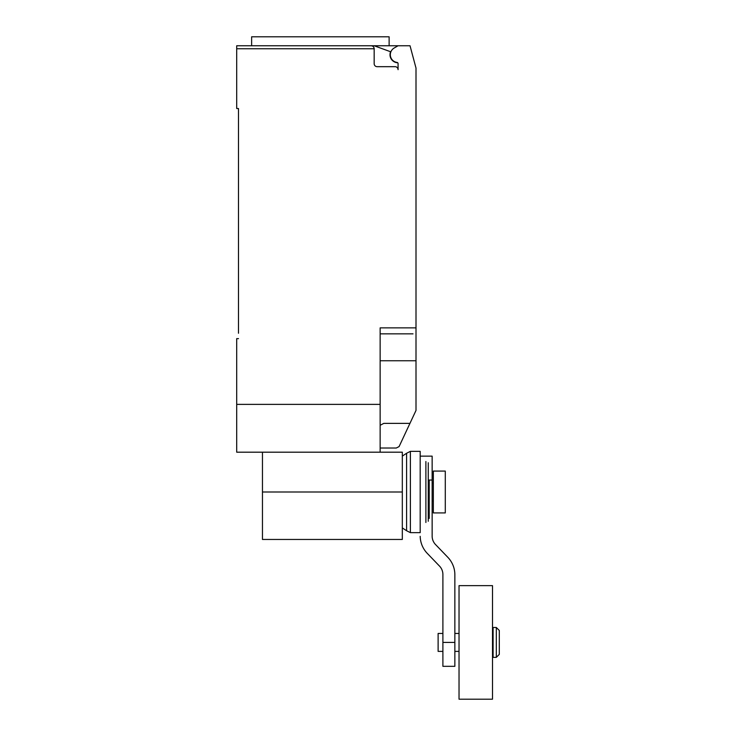 <?xml version="1.0" encoding="UTF-8"?>
<svg xmlns="http://www.w3.org/2000/svg" width="736" height="736" viewBox="0 0 736 736"><rect width="100%" height="100%" fill="white"/><g stroke="black" fill="none" stroke-linecap="round" stroke-linejoin="round"><path stroke-width="1.1" d="M493.102 642.418L493.102 627.477L496.312 627.477L496.312 657.358L493.102 657.358L493.102 642.418M496.312 657.358L499.302 654.378L499.302 630.467L496.312 627.477M442.897 651.388L438.122 651.388L438.122 633.457L442.897 633.457M459.034 642.418L459.034 585.635L492.504 585.635L492.504 699.2L459.034 699.2L459.034 642.418M445.289 471.086L445.289 512.918L433.338 512.918L433.338 471.086L445.289 471.086M442.897 642.418L442.897 666.328L454.857 666.328L454.857 642.418L442.897 642.418L442.897 574.282A12.153 12.153 0 0 0 439.171 565.745L427.239 553.343A25.328 25.328 0 0 1 420.192 536.323M428.26 480.047L432.142 480.047L432.142 536.323A12.227 12.227 0 0 0 435.85 544.87L447.718 557.198A25.162 25.162 0 0 1 454.857 574.282L454.857 642.418M432.142 480.047L432.142 456.145L420.192 456.145M429.217 480.047L429.217 518.411M428.26 462.751L428.26 521.263M425.886 461.518L425.886 522.486M420.192 451.361L420.192 532.643L410.384 532.643L410.384 451.361L420.192 451.361M402.316 456.108L406.594 453.256L406.594 530.748L410.384 532.643M262.458 452.189L262.458 539.451L402.316 539.451L402.316 452.189L380.144 452.189L380.144 327.87L416.006 327.87L416.006 68.071L410.026 45.761L398.075 45.761L394.202 47.996A7.774 7.774 0 0 0 397.035 62.431A1.196 1.196 0 0 1 398.075 63.618L398.075 69.672A2.99 2.99 0 0 0 395.085 66.682L377.154 66.682A2.99 2.99 0 0 1 374.164 63.692L374.164 48.751C373.989 46.938 372.986 45.945 371.174 45.761A2.99 2.99 0 0 1 374.164 48.751L236.698 48.751L236.698 108.523L238.492 108.523L238.492 333.252M397.744 62.79A8.068 8.068 0 0 1 390.577 51.741L374.155 45.761L236.698 45.761L251.629 45.761L251.629 36.8L389.123 36.8L389.123 45.761M380.144 448.012L396.281 448.012L399.087 446.596L416.006 410.43L416.006 327.87M380.144 425.298L383.796 423.375L409.97 423.375M374.155 45.761L398.075 45.761M371.174 45.761L320.372 45.761M236.698 45.761L236.698 48.751M413.016 333.85L380.144 333.85M238.492 338.634L236.698 338.634L236.698 452.189L380.144 452.189M380.144 404.377L236.698 404.377M380.144 360.75L416.006 360.75L416.006 376.639M262.458 492.007L402.316 492.007M493.102 633.457L492.504 633.457M459.034 633.457L454.857 633.457M459.034 651.388L454.857 651.388M493.102 651.388L492.504 651.388M432.142 483.037L433.338 483.037M432.142 500.968L433.338 500.968M406.594 453.256L410.384 451.361M402.316 527.896L406.594 530.748"/></g></svg>
